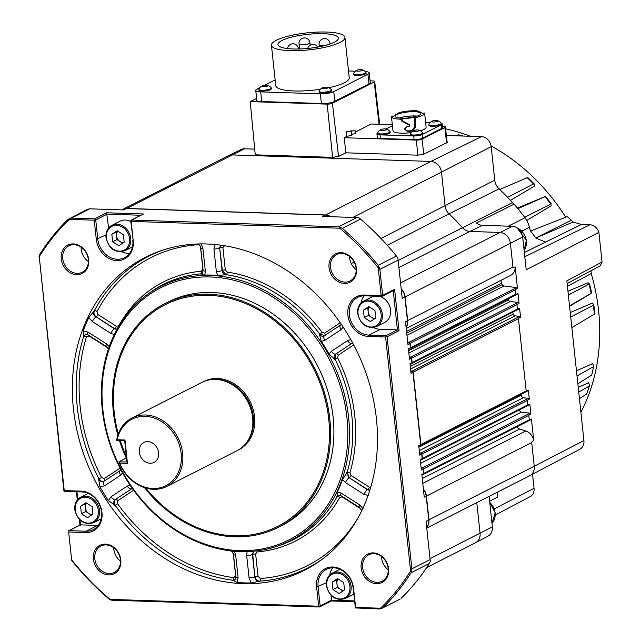 <?xml version="1.0" encoding="UTF-8"?>
<svg xmlns="http://www.w3.org/2000/svg" width="641" height="641" viewBox="0 0 641 641"><rect width="100%" height="100%" fill="white"/><g stroke="black" fill="none" stroke-linecap="round" stroke-linejoin="round"><path stroke-width="0.96" d="M344.85 282.12A14.815 12.323 -117 0 0 350.034 280.99A14.815 12.323 -117 0 0 356.1 268.21A14.815 12.323 -117 0 0 341.789 253.459A14.815 12.323 -117 0 0 336.605 254.589A14.815 12.323 -117 0 0 330.532 267.369A14.815 12.323 -117 0 0 344.85 282.12M356.5 268.515A15.905 13.237 63 0 1 344.417 283.458A15.905 13.237 63 0 1 329.049 267.618A15.905 13.237 63 0 1 341.132 252.674A15.905 13.237 63 0 1 356.5 268.515M376.932 582.34A14.815 12.323 -117 0 0 382.116 581.211A14.815 12.323 -117 0 0 388.182 568.431A14.815 12.323 -117 0 0 373.871 553.68A14.815 12.323 -117 0 0 368.687 554.81A14.815 12.323 -117 0 0 362.622 567.597A14.815 12.323 -117 0 0 376.932 582.34M388.59 568.735A15.905 13.237 63 0 1 376.507 583.679A15.905 13.237 63 0 1 361.131 567.838A15.905 13.237 63 0 1 373.214 552.895A15.905 13.237 63 0 1 388.59 568.735M109.138 573.583A14.815 12.323 -117 0 0 114.322 572.461A14.815 12.323 -117 0 0 120.388 559.673A14.815 12.323 -117 0 0 106.077 544.922A14.815 12.323 -117 0 0 100.893 546.052A14.815 12.323 -117 0 0 94.82 558.84A14.815 12.323 -117 0 0 109.138 573.583M120.788 559.978A15.905 13.237 63 0 1 108.706 574.921A15.905 13.237 63 0 1 93.338 559.08A15.905 13.237 63 0 1 105.42 544.137A15.905 13.237 63 0 1 120.788 559.978M356.188 269.597A14.815 12.323 63 0 1 349.441 256.328M388.27 569.817A14.815 12.323 63 0 1 381.523 556.548M120.476 561.059A14.815 12.323 63 0 1 113.729 547.791M88.706 259.757A15.905 13.237 63 0 1 76.624 274.701A15.905 13.237 63 0 1 61.248 258.86A15.905 13.237 63 0 1 73.33 243.917A15.905 13.237 63 0 1 88.706 259.757M62.738 258.611A14.815 12.323 -117 0 0 82.232 272.233A14.815 12.323 -117 0 0 88.306 259.453A14.815 12.323 -117 0 0 68.811 245.832A14.815 12.323 -117 0 0 62.738 258.611M88.394 261.512A14.815 12.323 63 0 1 81.191 249.237A14.815 12.323 63 0 1 81.103 247.178M139.289 452.113A11.193 9.311 -117 0 0 154.024 462.401A11.193 9.311 -117 0 0 158.607 452.738A11.193 9.311 -117 0 0 143.88 442.45A11.193 9.311 -117 0 0 139.289 452.113M432.066 121.165A7.355 7.355 0 0 0 428.901 124.386A6.258 1.442 -6.1 0 0 428.853 124.602L428.941 125.412A6.258 1.442 -6.1 0 0 432.066 126.317A6.258 1.442 -6.1 0 0 438.348 125.676A6.258 1.442 -6.1 0 0 441.377 124.082L441.288 123.272A6.258 1.442 -6.1 0 0 441.2 123.072A7.355 7.355 0 0 0 437.426 120.596A3.125 0.721 -6.1 0 0 432.09 121.157A3.125 0.721 -6.1 0 0 432.066 121.165A3.125 0.721 -6.1 0 0 433.26 122.03A3.125 0.721 -6.1 0 0 437.483 121.333A3.125 0.721 -6.1 0 0 437.426 120.596M428.853 124.602A6.258 1.442 -6.1 0 0 431.978 125.516A6.258 1.442 -6.1 0 0 440.471 124.114A6.258 1.442 -6.1 0 0 441.288 123.272M380.826 129.594A7.355 7.355 0 0 0 377.661 132.815A6.258 1.442 -6.1 0 0 377.621 133.032L377.701 133.841A6.258 1.442 -6.1 0 0 380.345 134.722A6.258 1.442 -6.1 0 0 386.86 134.161A6.258 1.442 -6.1 0 0 390.145 132.511L390.057 131.701A6.258 1.442 -6.1 0 0 389.968 131.501A7.355 7.355 0 0 0 386.194 129.025A3.125 0.721 -6.1 0 0 381.002 129.514A3.125 0.721 -6.1 0 0 380.826 129.594A3.125 0.721 -6.1 0 0 381.9 130.452A3.125 0.721 -6.1 0 0 386.09 129.835A3.125 0.721 -6.1 0 0 386.194 129.025M377.621 133.032A6.258 1.442 -6.1 0 0 380.257 133.913A6.258 1.442 -6.1 0 0 388.927 132.687A6.258 1.442 -6.1 0 0 390.057 131.701M413.397 130.66A7.355 7.355 0 0 0 410.232 133.881A6.258 1.442 -6.1 0 0 410.192 134.097L410.272 134.906A6.258 1.442 -6.1 0 0 413.245 135.804A6.258 1.442 -6.1 0 0 419.599 135.179A6.258 1.442 -6.1 0 0 422.707 133.576L422.627 132.767A6.258 1.442 -6.1 0 0 422.531 132.567A7.355 7.355 0 0 0 418.765 130.083A3.125 0.721 -6.1 0 0 413.469 130.628A3.125 0.721 -6.1 0 0 413.397 130.66A3.125 0.721 -6.1 0 0 414.551 131.525A3.125 0.721 -6.1 0 0 418.773 130.844A3.125 0.721 -6.1 0 0 418.765 130.083M410.192 134.097A6.258 1.442 -6.1 0 0 413.157 135.003A6.258 1.442 -6.1 0 0 421.714 133.657A6.258 1.442 -6.1 0 0 422.627 132.767M396.915 114.587A12.892 2.981 173.9 0 1 411.193 111.726A12.892 2.981 173.9 0 1 420.865 113.577A12.892 2.981 173.9 0 1 419.166 115.316A12.892 2.981 173.9 0 1 404.896 118.168A12.892 2.981 173.9 0 1 395.225 116.317A12.892 2.981 173.9 0 1 396.915 114.587M417.203 116.117A12.892 2.981 -6.1 0 0 399.335 118.024M417.227 110.797L415.913 111.398A14.262 3.293 173.9 0 1 422.211 113.329L424.606 113.056A16.674 3.854 173.9 0 1 424.622 113.177A16.674 3.854 173.9 0 1 422.435 115.42A16.674 3.854 173.9 0 1 415.416 117.672L415.616 126.846L413.309 130.283L410.849 131.181A16.674 3.854 173.9 0 1 407.347 131.525L404.567 128.993L406.827 126.638A16.674 3.854 -6.1 0 0 409.086 126.445L409.719 125.74L409.327 124.578L409.335 125.131L401.803 121.093L400.577 119.162A16.674 3.854 173.9 0 1 391.459 116.718A16.674 3.854 173.9 0 1 391.491 116.382L393.886 116.165A14.262 3.293 173.9 0 1 400.272 112.968L398.958 112.632A16.674 3.854 173.9 0 1 417.227 110.797L417.291 111.502M424.622 113.177L426.121 127.19A16.674 3.854 173.9 0 1 423.933 129.434A16.674 3.854 173.9 0 1 420.432 130.78M410.993 132.671A16.674 3.854 173.9 0 1 392.957 130.732L391.459 116.718M409.719 125.676L409.335 125.131M322.255 87.857A7.355 7.355 0 0 0 319.09 91.078A6.258 1.442 -6.1 0 0 319.042 91.294L319.13 92.104A6.258 1.442 -6.1 0 0 322.255 93.009A6.258 1.442 -6.1 0 0 328.537 92.36A6.258 1.442 -6.1 0 0 331.565 90.774L331.485 89.964A6.258 1.442 -6.1 0 0 331.389 89.764A7.355 7.355 0 0 0 327.623 87.288A3.125 0.721 -6.1 0 0 322.279 87.849A3.125 0.721 -6.1 0 0 322.255 87.857A3.125 0.721 -6.1 0 0 323.449 88.722A3.125 0.721 -6.1 0 0 327.671 88.025A3.125 0.721 -6.1 0 0 327.623 87.288M319.042 91.294A6.258 1.442 -6.1 0 0 322.175 92.208A6.258 1.442 -6.1 0 0 330.66 90.806A6.258 1.442 -6.1 0 0 331.485 89.964M262.041 85.894A7.355 7.355 0 0 0 258.876 89.107A6.258 1.442 -6.1 0 0 258.828 89.323L258.916 90.133A6.258 1.442 -6.1 0 0 262.041 91.038A6.258 1.442 -6.1 0 0 268.315 90.397A6.258 1.442 -6.1 0 0 271.351 88.803L271.263 88.001A6.258 1.442 -6.1 0 0 271.175 87.793A7.355 7.355 0 0 0 267.401 85.317A3.125 0.721 -6.1 0 0 262.057 85.878A3.125 0.721 -6.1 0 0 262.041 85.894A3.125 0.721 -6.1 0 0 263.235 86.751A3.125 0.721 -6.1 0 0 267.457 86.054A3.125 0.721 -6.1 0 0 267.401 85.317M258.828 89.323A6.258 1.442 -6.1 0 0 261.953 90.237A6.258 1.442 -6.1 0 0 270.446 88.843A6.258 1.442 -6.1 0 0 271.263 88.001M356.765 70.31A7.355 7.355 0 0 0 353.6 73.531A6.258 1.442 -6.1 0 0 353.56 73.747L353.64 74.556A6.258 1.442 -6.1 0 0 356.773 75.462A6.258 1.442 -6.1 0 0 363.046 74.813A6.258 1.442 -6.1 0 0 366.083 73.226L365.995 72.417A6.258 1.442 -6.1 0 0 365.907 72.217A7.355 7.355 0 0 0 362.133 69.741A3.125 0.721 -6.1 0 0 356.789 70.302A3.125 0.721 -6.1 0 0 356.765 70.31A3.125 0.721 -6.1 0 0 357.958 71.175A3.125 0.721 -6.1 0 0 362.189 70.478A3.125 0.721 -6.1 0 0 362.133 69.741M353.56 73.747A6.258 1.442 -6.1 0 0 356.684 74.652A6.258 1.442 -6.1 0 0 365.17 73.258A6.258 1.442 -6.1 0 0 365.995 72.417M323.216 33.701A30.391 7.019 -6.1 0 0 292.713 36.849A30.391 7.019 -6.1 0 0 277.97 44.574A30.391 7.019 -6.1 0 0 293.153 48.988A30.391 7.019 -6.1 0 0 323.665 45.84A30.391 7.019 -6.1 0 0 338.408 38.115A30.391 7.019 -6.1 0 0 323.216 33.701M289.908 50.639A36.962 8.533 -6.1 0 0 327.006 46.817A36.962 8.533 -6.1 0 0 344.938 37.418A36.962 8.533 -6.1 0 0 326.469 32.05A36.962 8.533 -6.1 0 0 289.363 35.872A36.962 8.533 -6.1 0 0 271.439 45.271A36.962 8.533 -6.1 0 0 289.908 50.639M271.439 45.271L275.75 85.606A36.962 8.533 -6.1 0 0 294.219 90.974A36.962 8.533 -6.1 0 0 320.372 89.267M328.801 87.721A36.962 8.533 -6.1 0 0 349.249 77.753L344.938 37.418M119.739 463.106L118.946 461.929A38.404 31.946 -117 0 0 166.9 486.383L236.898 450.783A38.404 31.946 -117 0 0 252.634 417.644A38.404 31.946 -117 0 0 202.091 382.324L132.086 417.916A38.404 31.946 -117 0 0 116.638 440.295L117.239 439.75L124.979 440.006L127.471 463.355L119.739 463.106A37.306 31.032 -117 0 0 171.115 482.136A37.306 31.032 -117 0 0 164.897 423.957A37.306 31.032 -117 0 0 117.239 439.75M166.9 486.383A38.404 31.946 -117 0 0 182.629 453.235A38.404 31.946 -117 0 0 132.086 417.916M238.532 449.878A38.34 31.898 -117 0 0 254.525 416.642A38.34 31.898 -117 0 0 203.782 381.539M145.811 488.073A124.306 103.417 -117 0 0 269.148 530.187A124.306 103.417 -117 0 0 328.721 419.07A124.306 103.417 -117 0 0 208.597 295.301A124.306 103.417 -117 0 0 114.17 412.059A124.306 103.417 -117 0 0 118.289 433.957M117.856 435.239A125.404 104.331 63 0 1 113.369 411.955A125.404 104.331 63 0 1 164.753 303.706A125.404 104.331 63 0 1 329.811 419.03A125.404 104.331 63 0 1 278.426 527.279A125.404 104.331 63 0 1 144.521 487.681M86.463 503.049L84.924 504.066L85.317 507.8A6.69 5.561 -117 0 0 88.803 513.497A6.69 5.561 -117 0 0 92.44 514.435M338.055 578.895L336.517 579.913L336.918 583.647A6.69 5.561 -117 0 0 340.403 589.343A6.69 5.561 -117 0 0 344.033 590.281M117.712 231.097L116.173 232.114L116.574 235.848A6.69 5.561 -117 0 0 120.059 241.545A6.69 5.561 -117 0 0 123.689 242.482M369.312 306.943L367.766 307.96L368.166 311.694A6.69 5.561 -117 0 0 371.652 317.391A6.69 5.561 -117 0 0 375.289 318.329M164.753 303.706L168.078 302.015A125.404 104.331 63 0 1 333.136 417.339A125.404 104.331 63 0 1 281.76 525.58L278.426 527.279M346.797 472.529L348.936 477.97A4.391 1.41 122.5 0 0 345.459 482.577L342.502 479.62L347.134 472.369A143.223 119.154 -117 0 0 351.869 416.137A143.223 119.154 -117 0 0 335.043 359.2L336.028 353.864A2.195 1.21 -123.4 0 1 338.152 355.218L337.663 357.894L334.706 359.329L329.089 354.048L331.421 351.268L347.558 340.619L350.811 339.602M102.872 409.807A141.429 117.664 63 0 1 210.296 276.976A141.429 117.664 63 0 1 346.965 417.788A141.429 117.664 63 0 1 239.542 550.619A141.429 117.664 63 0 1 102.872 409.807M102.288 409.495A142.727 118.745 63 0 1 147.446 294.459A142.727 118.745 63 0 1 272.129 294.628A142.727 118.745 63 0 1 348.624 417.555A142.727 118.745 63 0 1 275.702 546.709A142.727 118.745 63 0 1 102.288 409.495M342.262 496.535A2.195 0.705 -57.5 0 1 342.134 496.887L339.722 497.4A2.195 1.058 28.8 0 0 337.07 496.615L337.438 491.831L341.1 493.081L359.633 504.868L363.207 508.922M342.502 479.62A142.823 118.825 63 0 1 337.438 491.831M80.197 525.612L80.486 524.859L69.092 530.652L86.134 531.213A20.296 16.89 -117 0 0 93.233 529.666A20.296 16.89 -117 0 0 101.55 512.151A20.296 16.89 -117 0 0 81.936 491.935L64.893 491.383L64.036 491.126L63.836 490.285L39.237 256.648A251.248 209.03 63 0 1 69.38 219.374L94.243 220.192L96.286 239.293A21.393 17.796 -117 0 0 116.958 260.599A21.393 17.796 -117 0 0 133.208 240.503L131.165 221.393L339.842 228.22A251.248 209.03 63 0 1 378.198 267.738L381.171 295.605L364.128 295.044A21.393 17.796 -117 0 0 347.879 315.14A21.393 17.796 -117 0 0 368.551 336.445L385.594 336.998L410.601 570.947L411.61 571.027L411.891 568.831L430.119 559.561L426.033 521.277L428.741 519.899L426.209 496.198A10.969 9.126 -117 0 0 423.437 489.508M410.601 570.947A251.248 209.03 63 0 1 380.458 608.221L355.595 607.404L355.386 607.94L353.151 587.989A20.296 16.89 -117 0 0 333.536 567.782A20.296 16.89 -117 0 0 326.437 569.328A20.296 16.89 -117 0 0 318.12 586.852L320.155 605.953L331.557 600.16L331.261 600.913L331.557 600.16L354.529 600.913M332.815 567.774A20.296 16.89 -117 0 0 329.73 574.985M130.82 221.642A14.262 11.867 -117 0 0 120.22 221.113L111.975 225.311A14.262 11.867 63 0 1 130.748 238.428A14.262 11.867 63 0 1 124.899 250.735L132.463 246.889M357.726 313.465A14.262 11.867 63 0 1 363.567 301.158A14.262 11.867 63 0 1 382.34 314.274A14.262 11.867 63 0 1 376.499 326.581L384.744 322.391A14.262 11.867 -117 0 0 390.585 310.076A14.262 11.867 -117 0 0 379.6 296.318M374.088 296.134A14.262 11.867 -117 0 0 371.812 296.959L363.567 301.158C359.184 303.682 357.197 307.824 357.606 313.585C360.554 324.819 366.852 329.145 376.499 326.581M322.383 559.128A174.953 145.555 63 0 1 259.709 581.123L251.096 582.941A175.354 145.884 63 0 1 237.138 582.485L232.859 580.241A174.953 145.555 63 0 1 115.148 505.38L108.361 500.589A175.354 145.884 63 0 1 99.94 486.807L98.642 479.091L101.55 477.537L104.299 478.563L120.035 468.178M73.427 408.846A175.546 146.044 -117 0 0 167.517 560.042A175.546 146.044 -117 0 0 320.877 560.242A175.546 146.044 -117 0 0 376.411 418.749A175.546 146.044 -117 0 0 163.118 249.99A175.546 146.044 -117 0 0 73.427 408.846M355.595 607.404L353.552 588.302A21.393 17.796 -117 0 0 332.879 566.997A21.393 17.796 -117 0 0 316.63 587.092L318.673 606.202L109.996 599.375A251.248 209.03 63 0 1 71.64 559.857L68.667 531.99L85.71 532.551A21.393 17.796 -117 0 0 101.959 512.455A21.393 17.796 -117 0 0 81.287 491.15L64.244 490.597L64.036 491.126M593.79 314.226L594.463 314.082L593.318 305.268L593.758 304.555L592.348 303.097L570.242 312.56M380.377 138.472L379.993 134.866L413.693 135.964L414.086 139.578L380.377 138.472A6.146 1.418 173.9 0 1 377.309 137.583L376.916 133.977A6.146 1.418 173.9 0 1 377.637 133.192M441.296 123.336A6.146 1.418 173.9 0 1 442.162 123.945L442.546 127.559A6.146 1.418 173.9 0 1 441.737 128.384L422.427 138.208L422.034 134.594A6.146 1.418 173.9 0 1 413.693 135.964M414.086 139.578A6.146 1.418 -6.1 0 0 422.427 138.208M346.845 136.381L346.1 131.317L351.276 131.173L351.845 135.267L346.845 136.381L344.225 137.719L416.33 140.075A4.215 0.978 -6.1 0 0 422.05 139.129L444.846 127.543A4.215 0.978 -6.1 0 0 445.399 126.974A4.215 0.978 -6.1 0 0 443.292 126.365L442.418 126.333M392.316 124.699L371.187 124.009L355.402 132.03M350.082 131.028L355.234 130.804L355.579 133.368L351.741 134.482M259.757 87.745L257.057 89.115A9.871 2.284 -6.1 0 0 255.759 90.445A9.871 2.284 -6.1 0 0 260.695 91.879L320.348 93.826L321.381 103.489L322.327 103.521A8.774 2.027 -6.1 0 0 334.241 101.558L369.512 83.626A8.774 2.027 -6.1 0 0 370.666 82.449A8.774 2.027 -6.1 0 0 370.194 81.88M256.737 99.579A8.774 2.027 -6.1 0 0 256.392 100.236A8.774 2.027 -6.1 0 0 260.783 101.51L321.381 103.489M573.126 222.018L535.78 237.987L530.612 230.992L567.325 216.626L573.126 222.018L581.435 224.486L589.952 224.767A9.671 8.045 63 0 1 598.886 232.354L526.197 269.781L522.695 237.002A10.745 8.934 -117 0 0 512.311 226.305L482.401 225.328A11.201 9.319 63 0 1 476.407 223.004L514.05 204.159A11.875 9.879 63 0 1 512.447 202.628A192.749 160.354 -117 0 0 508.113 197.893A192.749 160.354 -117 0 0 499.059 188.831A11.875 9.879 63 0 1 494.764 180.193L491.182 146.661A10.072 8.381 -117 0 0 481.447 136.637L446.384 135.491M254.717 149.129L244.566 148.8A10.745 8.934 -117 0 0 240.912 149.561L228.677 155.547M476.007 542.47L488.049 536.108A10.745 8.934 -117 0 0 492.344 526.886L489.083 496.398M530.171 475.486L579.889 449.221A10.072 8.381 -117 0 0 583.919 440.575L566.852 280.862L602.051 262.017L600.313 265.775L567.133 283.53M530.612 230.992A17.131 14.246 63 0 1 529.37 227.251A21.273 17.7 -117 0 0 525.308 218.18L524.947 217.363M526.742 220.44L551.236 205.785L550.587 203.798A189.968 158.047 -117 0 0 545.01 196.699L518.401 208.469L517.159 207.804A192.981 160.546 -117 0 0 514.05 204.159M489.596 501.206L497.761 496.991A17.131 14.246 63 0 1 497.937 491.903M590.946 270.79L591.21 273.547A185.882 154.649 63 0 1 580.89 412.251M591.21 273.547L567.429 286.303M532.543 474.236L534.049 488.314A9.671 8.045 63 0 1 530.179 496.615L495.301 515.043M445.615 128.841A185.882 154.649 63 0 1 470.294 136.269M491.086 145.956A185.882 154.649 63 0 1 565.771 217.235M535.732 237.979L545.555 242.082L581.435 224.486M445.399 126.974L447.194 142.462L423.781 154.233L417.868 155.17L345.884 152.814L338.528 156.42L332.615 157.357L255.254 154.826L250.23 101.615L327.174 104.13A3.87 0.897 -6.1 0 0 332.431 103.265L374.216 82.016A3.87 0.897 -6.1 0 0 374.721 81.495A3.87 0.897 -6.1 0 0 372.79 80.934L370.081 80.846M598.886 232.354L602.051 262.017M410.008 348.736A1.098 0.913 -117 0 0 410.577 347.743L515.845 294.219L515.372 289.796A1.098 0.913 63 0 0 515.348 289.652L517.471 288.378L515.18 266.936L512.984 267.497A10.969 9.126 63 0 0 512.944 267.057L510.412 243.356L405.136 296.879A10.969 9.126 -117 0 0 401.202 288.923M411.602 363.599A1.098 0.913 -117 0 0 412.163 362.606L517.431 309.082L516.958 304.659A1.098 0.913 63 0 0 516.934 304.515L519.058 303.241L518.008 293.426L515.853 294.355A1.098 0.913 63 0 0 515.845 294.219M420.352 445.503A1.098 0.913 -117 0 0 420.913 444.509L526.189 390.986L518.457 318.633A1.098 0.913 63 0 0 518.433 318.489L520.548 317.215L519.595 308.281L517.439 309.218A1.098 0.913 63 0 0 517.431 309.082M421.842 459.477A1.098 0.913 -117 0 0 422.411 458.483L527.679 404.96L527.206 400.537A1.098 0.913 63 0 0 527.182 400.393L529.306 399.119L528.352 390.193L526.197 391.122A1.098 0.913 63 0 0 526.189 390.986M423.437 474.34A1.098 0.913 -117 0 0 423.997 473.346L529.266 419.823L528.793 415.392A1.098 0.913 63 0 0 528.769 415.256L530.892 413.982L529.843 404.167L527.687 405.096A1.098 0.913 63 0 0 527.679 404.96M583.919 440.575L534.233 466.255L531.701 442.562A10.969 9.126 63 0 0 531.645 442.114L533.721 440.463L531.429 419.022L529.274 419.959A1.098 0.913 63 0 0 529.266 419.823M346.1 131.317L351.276 131.173M350.066 130.948L355.234 130.804M344.225 137.719L345.884 152.814M517.047 426.754A4.391 3.654 -117 0 0 519.683 429.013L525.756 430.976A10.969 9.126 63 0 1 533.721 440.463M531.429 419.022A1.098 0.913 63 0 1 530.988 419.663L423.549 474.292M501.182 280.221A4.391 3.654 -117 0 0 501.574 283.154A193.646 161.107 63 0 1 502.224 284.588A2.195 1.827 -117 0 0 503.962 285.974L516.566 287.609A1.098 0.913 63 0 1 517.471 288.378M515.18 266.936A10.969 9.126 63 0 1 510.621 275.422L406.226 328.496M508.129 298.858A193.646 161.107 63 0 1 508.505 299.892A2.195 1.827 -117 0 0 510.316 301.454L518.152 302.464A1.098 0.913 63 0 1 519.058 303.241M518.008 293.426A1.098 0.913 63 0 1 517.567 294.059L410.128 348.696M512.672 312.223A193.646 161.107 63 0 1 513.249 314.13A2.195 1.827 -117 0 0 515.108 315.853L519.651 316.438A1.098 0.913 63 0 1 520.548 317.215M519.595 308.281A1.098 0.913 63 0 1 519.154 308.922L411.714 363.551M521.542 394.063A193.646 161.107 63 0 1 521.453 395.056A2.195 1.827 -117 0 0 523.409 397.7L528.4 398.349A1.098 0.913 63 0 1 529.306 399.119M528.352 390.193A1.098 0.913 63 0 1 527.904 390.826L420.464 445.463M519.498 409.839A2.195 1.827 -117 0 0 521.462 412.107L529.987 413.205A1.098 0.913 63 0 1 530.892 413.982M529.843 404.167A1.098 0.913 63 0 1 529.402 404.8L421.962 459.437M256.616 98.418L250.23 101.615M517.159 207.804A192.981 160.546 63 0 1 524.995 217.748L525.155 217.94M571.259 220.24L535.78 237.987M527.767 177.477L534.346 184.055L534.618 186.018L510.444 200.409M534.346 184.055L533.52 183.991A189.736 157.854 -117 0 0 527.214 177.693L500.236 189.255L498.906 188.686M527.214 177.693L526.662 178.054M533.52 183.991L507.704 197.26M508.113 197.893L507.68 196.987M517.431 208.085L545.515 196.394L551.356 203.83L524.979 217.139M462.177 136.004L458.82 134.77L456.208 135.812M458.82 134.77L463.098 136.036M589.536 385.505L586.651 394.055L589.536 385.505L588.654 382.709L578.238 387.38M589.055 386.146L578.743 392.132M586.651 394.055L579.432 398.614M593.758 366.075L591.739 375.073L593.758 366.075L592.677 363.623L576.459 370.786M593.27 366.78L577.02 375.995M591.739 375.073L577.845 383.767M593.318 305.268L570.722 317.063M594.463 314.082L571.844 327.583M590.657 293.762L569.569 306.254M569.529 305.917L591.146 293.274L589.119 284.516L588.101 282.705L567.966 291.278M591.667 293.001L589.552 283.851L568.367 295.028M330.371 216.69A10.969 9.126 -117 0 0 325.404 215.064L126.573 208.557A10.969 9.126 -117 0 0 122.735 209.399L121.798 209.871M426.682 527.415A10.969 9.126 -117 0 0 428.741 519.899M406.098 327.247A10.969 9.126 -117 0 0 407.452 320.692L404.92 296.991A10.969 9.126 -117 0 0 401.234 289.283M423.028 474.484A1.098 0.913 -117 0 0 423.781 473.459L423.308 469.036A1.098 0.913 -117 0 0 422.331 467.946L421.113 467.794M409.607 348.888A1.098 0.913 -117 0 0 410.36 347.855L409.887 343.432A1.098 0.913 -117 0 0 408.91 342.35L407.692 342.19M421.441 459.629A1.098 0.913 -117 0 0 422.195 458.595L421.722 454.173A1.098 0.913 -117 0 0 420.744 453.091L419.526 452.931M411.193 363.743A1.098 0.913 -117 0 0 411.947 362.718L411.474 358.295A1.098 0.913 -117 0 0 410.496 357.205L409.279 357.053M419.943 445.655A1.098 0.913 -117 0 0 420.696 444.622L412.964 372.269A1.098 0.913 -117 0 0 411.987 371.179L410.777 371.027M404.92 296.991L402.211 298.369L398.117 260.086L379.881 269.356L382.661 295.357L394.6 289.291L393.221 290.597M373.455 327.567A20.296 16.89 -117 0 0 380.377 329.314L397.42 329.867L399.023 330.684L387.084 336.757L411.891 568.831M423.781 473.459L421.826 474.452L424.254 497.192L426.209 496.198M422.195 458.595L420.24 459.589L421.353 470.029L423.308 469.036M420.696 444.622L418.741 445.615L419.767 455.166L421.722 454.173M411.947 362.718L409.992 363.711L411.009 373.262L412.964 372.269M410.36 347.855L408.405 348.848L409.519 359.289L411.474 358.295M407.452 320.692L405.497 321.686L407.932 344.425L409.887 343.432M126.573 208.557L123.857 209.944L89.716 208.822L71.48 218.092L94.676 218.853L106.606 212.78L108.609 228.044M131.165 220.167L143.536 213.99L131.597 220.063L338.608 226.826L356.837 217.555L322.687 216.442L325.404 215.064M380.458 608.221L381.107 608.742L379.44 608.95L355.386 607.94M319.322 606.987L112.319 600.216L110.204 599.888L109.996 599.375M71.64 559.857L68.667 531.99M379.881 269.356L379.151 267.329L378.198 267.738M382.661 295.357L381.828 296.39L382.308 296.182L381.171 295.605M387.084 336.757L386.026 335.66L397.42 329.867L393.237 290.702M386.571 336.076L385.594 336.998M430.119 559.561L430.279 561.532L429.278 563.527L411.049 572.798L411.61 571.027M379.151 267.329L378.19 265.31L396.418 256.039L397.829 257.834L398.117 260.086M356.837 217.555L359.024 217.852L360.571 219.094L342.334 228.364L340.347 227.347L339.842 228.22M71.48 218.092L69.444 218.485L69.38 219.374M140.828 215.256L107.127 214.15L95.733 219.943L95.213 219.262L94.243 220.192M95.213 219.262L94.676 218.853M131.165 221.393L130.804 220.432L131.597 220.063L130.764 221.089L133.208 240.503M340.347 227.347L338.608 226.826M38.949 256.2L39.87 254.245A252.346 209.944 63 0 1 68.05 219.398L87.553 209.254L89.716 208.822M318.673 606.202L319.803 606.779L320.155 605.953M71.399 559.905L72.737 561.74A252.346 209.944 63 0 0 108.585 598.678L110.204 599.888M400.12 599.111L381.107 608.742L399.784 599.247M64.244 490.597L39.237 256.648M69.092 530.652L68.299 531.02L69.092 530.652M342.334 228.364A252.346 209.944 63 0 1 378.19 265.31M381.828 296.39L364.785 295.83A20.296 16.89 -117 0 0 357.686 297.376A20.296 16.89 -117 0 0 350.218 319.09A20.296 16.89 -117 0 0 368.984 335.107L386.026 335.66M364.064 295.83A20.296 16.89 -117 0 0 360.979 303.033M411.049 572.798A252.346 209.944 63 0 1 382.869 607.644M401.098 598.373A252.346 209.944 -117 0 0 429.278 563.527M396.418 256.039A252.346 209.944 -117 0 0 360.571 219.094M95.733 219.943L97.777 239.053A20.296 16.89 -117 0 0 124.49 257.714A20.296 16.89 -117 0 0 132.807 240.199M121.862 251.721A20.296 16.89 -117 0 0 129.506 253.475M331.044 595.409L331.557 600.16M326.469 585.417A14.262 11.867 63 0 1 332.318 573.11A14.262 11.867 63 0 1 351.092 586.227A14.262 11.867 63 0 1 345.243 598.534L353.495 594.343A14.262 11.867 -117 0 0 353.808 594.175M79.981 520.075L80.486 524.859L97.528 525.42A20.296 16.89 -117 0 0 98.249 525.428M98.642 479.091C100.052 481.583 101.895 482.264 104.154 481.143L120.284 470.494L104.451 480.934C102.376 481.928 100.533 481.239 98.938 478.875A174.953 145.555 63 0 1 77.289 407.155A174.953 145.555 63 0 1 83.707 336.357L83.274 330.892A175.354 145.884 63 0 1 88.803 317.575L94.347 310.725A2.195 1.05 -152 0 1 97.015 311.494L97.937 314.555L116.39 326.293L118.793 325.78A2.195 1.058 -151.2 0 1 118.97 325.924M343.191 327.11L340.916 329.754A4.391 2.428 56.6 0 1 340.619 325.019L340.836 324.859A2.195 1.21 56.6 0 0 340.844 324.859L324.482 335.676A4.391 2.428 56.6 0 0 324.779 340.403L321.365 341.421L319.418 334.33C320.901 336.245 322.591 336.693 324.482 335.676L340.972 324.771M321.365 341.421A142.823 118.825 63 0 1 329.089 354.048M352.662 342.943L351.821 343.336A4.391 2.428 -123.4 0 1 347.558 340.619M352.87 343.344A2.195 1.21 -123.4 0 0 352.085 343.255L336.028 353.864L352.542 343.007M337.663 357.894A145.411 120.973 63 0 1 354.745 415.697A145.411 120.973 63 0 1 349.946 472.778L351.012 475.502A2.195 0.705 -57.5 0 1 349.273 477.809L367.461 489.756L369.769 490.437M369.857 490.141L367.726 489.54L349.273 477.809L347.134 472.369A2.195 0.913 16.5 0 1 349.946 472.778M351.012 475.502L369.456 487.24A2.195 0.705 -57.5 0 1 367.726 489.54L367.461 489.756A4.391 1.41 122.5 0 0 363.992 494.363L345.459 482.577M368.735 495.597L363.992 494.363M361.772 510.605L359.441 507.464A4.391 1.41 -57.5 0 1 359.633 504.868M339.722 497.4A145.411 120.973 63 0 1 257.113 551.941L255.639 553.992L258.027 576.331A2.195 0.505 -6.1 0 0 255.15 576.772C255.791 579.496 257.305 580.938 259.709 581.123A2.195 1.146 86.1 0 0 260.31 578.503A172.766 143.736 -117 0 0 357.862 518.136M253.499 551.228L252.434 554.537L254.83 576.972C255.262 579.809 256.785 581.251 259.389 581.315M255.639 553.992A2.195 0.505 -6.1 0 0 252.762 554.433L254.83 576.972A4.391 1.018 173.9 0 1 249.077 577.853L246.681 555.418L247.146 551.444M251.096 582.941L249.077 577.853M234.358 551.028L235.68 555.058L238.075 577.493L237.138 582.485M231.922 551.02L233.484 554.417L235.88 576.86A4.391 1.018 -6.1 0 0 238.075 577.493M232.627 580.442L235.015 579.809L235.88 576.86M235.159 579.672L232.859 580.241A2.195 1.058 97.5 0 0 233.797 577.637L235.624 575.602L233.236 553.271M133.624 490.253L117.832 500.685A2.195 1.21 56.6 0 0 115.701 499.331C113.962 500.877 113.778 502.897 115.148 505.38L117.551 503.714A172.766 143.736 -117 0 0 233.797 577.637M132.31 488.418L115.348 499.451C113.401 501.078 113.217 503.097 114.803 505.509M132.607 488.835A2.195 1.21 56.6 0 0 131.766 488.722L115.348 499.451A4.391 2.428 -123.4 0 1 111.093 496.735L127.222 486.086L130.644 485.069M108.361 500.589L111.093 496.735M122.92 472.441L120.58 475.221L104.451 485.878L99.94 486.807M104.299 478.563A2.195 1.21 56.6 0 1 104.451 480.934L104.154 481.143A4.391 2.428 56.6 0 0 104.451 485.878M85.654 334.217L83.707 336.357A2.195 0.929 -162.7 0 1 86.503 336.797A172.766 143.736 -117 0 0 101.55 477.537M83.274 330.892L88.017 332.126A4.391 1.41 -57.5 0 0 87.833 334.73L85.598 334.201L83.402 336.429M114.571 334.658L110.909 333.416L92.376 321.63L88.803 317.575M87.833 334.73L106.366 346.517A4.391 1.41 -57.5 0 1 106.55 343.913L109.499 346.869M94.003 310.885C92.937 313.337 93.554 315.38 95.854 317.023A4.391 1.41 122.5 0 0 92.376 321.63M117.095 329.186L114.651 328.593L96.198 316.862C94.107 315.124 93.49 313.08 94.347 310.725A174.953 145.555 63 0 1 164.905 249.421M198.005 243.965A2.195 1.146 -93.9 0 1 198.213 244.678A172.766 143.736 -117 0 0 97.015 311.494M198.438 243.949L200.16 246.032L200.737 248.003A4.391 1.018 -6.1 0 0 202.933 248.636L205.328 271.071L204.864 275.053A142.823 118.825 63 0 1 217.652 275.47L216.329 271.431L213.934 248.996L214.871 244.005M200.913 243.556L202.933 248.636M220.44 245.094L219.687 248.115A4.391 1.018 173.9 0 1 213.934 248.996M224.727 245.543L222.9 247.578A2.195 0.505 -6.1 0 0 220.023 248.027L220.784 245.142M222.9 247.578L225.287 269.925L227.202 272.08A145.411 120.973 63 0 1 322.094 332.431L324.626 333.104L340.251 322.784M340.956 324.755A2.195 1.21 56.6 0 0 341.18 324.122M319.418 334.33L319.707 334.121A143.223 119.154 -117 0 0 226.241 274.685L217.652 275.47M204.864 275.053L200.841 273.851A143.223 119.154 -117 0 0 149.986 292.616L147.446 294.459M331.421 351.268A4.391 2.428 -123.4 0 0 335.684 353.984C333.977 355.314 333.657 357.093 334.706 359.329M369.456 487.24L370.65 487.545M341.1 493.081A4.391 1.41 -57.5 0 0 340.916 495.677L338.64 495.164L336.765 496.695M360.923 508.89L342.134 496.887M258.027 576.331L260.31 578.503M253.836 551.196L252.434 554.537A4.391 1.018 173.9 0 1 246.681 555.418M233.484 554.417A4.391 1.018 -6.1 0 0 235.68 555.058M117.832 500.685L117.551 503.714M232.435 551.653L231.321 551.1A2.195 1.05 98.3 0 0 231.313 550.956M132.326 488.434L131.485 488.803A4.391 2.428 -123.4 0 1 127.222 486.086M120.58 475.221A4.391 2.428 56.6 0 1 120.284 470.494L120.644 470.238M107.552 347.566A2.195 0.705 122.5 0 1 107.512 347.678L89.059 335.948L86.503 336.797M97.937 314.555A2.195 0.705 122.5 0 1 96.198 316.862L114.386 328.801L116.958 329.434M116.39 326.293A2.195 0.705 122.5 0 1 114.651 328.593L114.386 328.801A4.391 1.41 122.5 0 0 110.909 333.416M199.704 245.263L198.213 244.678M200.489 246.849L202.876 269.188A2.195 0.505 173.9 0 1 203.005 269.196M118.793 325.78A145.411 120.973 63 0 1 201.41 271.239L202.876 269.188M200.737 248.003L203.133 270.438A4.391 1.018 -6.1 0 0 205.328 271.071M225.287 269.925A2.195 0.505 -6.1 0 0 222.403 270.366L219.687 248.115L222.082 270.55C222.411 272.978 223.693 274.42 225.92 274.869M227.202 272.08A2.195 1.05 -81.7 0 1 226.241 274.685L222.082 270.55A4.391 1.018 173.9 0 1 216.329 271.431M200.601 274.044L202.227 273.419L203.133 270.438M368.799 306.622L374.969 310.54L375.77 318.016L370.394 321.558L364.224 317.64L363.431 310.164L368.799 306.622M117.207 230.776L123.376 234.694L124.17 242.17L118.801 245.711L112.632 241.793L111.83 234.318L117.207 230.776M337.551 578.567L343.72 582.493L344.513 589.968L339.145 593.51L332.975 589.584L332.174 582.116L337.551 578.567M85.95 502.728L92.12 506.646L92.921 514.122L87.553 517.664L81.383 513.745L80.582 506.27L85.95 502.728M322.094 332.431L319.707 334.121L324.779 335.467A2.195 1.21 56.6 0 0 324.626 333.104M202.356 273.298L200.841 273.851A2.195 1.154 -94.8 0 0 201.41 271.239M257.113 551.941A2.195 1.154 85.2 0 0 256.712 550.883M275.702 546.709L278.691 545.739A143.223 119.154 -117 0 0 337.07 496.615L338.825 495.124M120.644 470.198A2.195 1.21 56.6 0 0 120.845 469.709M374.232 319.026L368.567 315.428L364.224 317.64M369.472 307.047A6.69 5.561 -117 0 0 368.166 311.694L368.567 315.428M367.766 307.96L363.431 310.164M122.631 243.187L116.974 239.582L112.632 241.793M117.88 231.201A6.69 5.561 -117 0 0 116.574 235.848L116.974 239.582M116.173 232.114L111.83 234.318M342.975 590.978L337.318 587.38L332.975 589.584M338.224 578.999A6.69 5.561 -117 0 0 336.918 583.647L337.318 587.38M336.517 579.913L332.174 582.116M91.383 515.132L85.718 511.534L81.383 513.745M86.631 503.153A6.69 5.561 -117 0 0 85.317 507.8L85.718 511.534M84.924 504.066L80.582 506.27M126.285 458.035A125.404 104.331 63 0 1 119.458 440.591M120.26 440.615A124.306 103.417 -117 0 0 126.357 456.4M118.946 461.841L126.958 461.993L124.691 440.76L116.654 440.431M126.525 457.914L119.026 461.728M124.691 440.76L124.979 440.006M126.958 461.993L127.471 463.355M515.372 289.796L410.104 343.32A1.098 0.913 -117 0 0 409.126 342.238L516.566 287.609M516.958 304.659L411.69 358.183A1.098 0.913 -117 0 0 410.713 357.093L518.152 302.464M518.457 318.633L413.181 372.157A1.098 0.913 -117 0 0 412.203 371.067L519.651 316.438M527.206 400.537L421.938 454.06A1.098 0.913 -117 0 0 420.961 452.979L528.4 398.349M528.793 415.392L423.525 468.924A1.098 0.913 -117 0 0 422.547 467.834L529.987 413.205M423.525 468.924L423.997 473.346M421.097 467.65L422.547 467.834M410.761 370.883L412.203 371.067M413.181 372.157L420.913 444.509M421.938 454.06L422.411 458.483M419.51 452.786L420.961 452.979M409.262 356.909L410.713 357.093M411.69 358.183L412.163 362.606M407.676 342.046L409.126 342.238M410.104 343.32L410.577 347.743M476.792 502.648L480.061 533.24A10.969 9.126 63 0 1 475.566 542.711L426.65 567.581M512.447 202.628L462.498 227.723A10.969 9.126 -117 0 0 469.893 231.457L499.804 232.435A10.969 9.126 63 0 1 510.412 243.356L522.695 237.002M531.701 442.562L426.425 496.086A10.969 9.126 -117 0 0 423.389 489.083M406.114 327.439A10.969 9.126 -117 0 0 407.668 320.58L512.944 267.057M426.698 527.543A10.969 9.126 -117 0 0 428.957 519.787L534.233 466.263A10.969 9.126 63 0 1 529.738 475.726L426.754 528.088M405.136 296.879L407.668 320.58M426.425 496.086L428.957 519.787M244.566 148.8L126.79 208.453A10.969 9.126 -117 0 0 122.952 209.286L228.228 155.755A10.969 9.126 63 0 1 232.066 154.922L430.888 161.428A10.969 9.126 63 0 1 441.497 172.349L445.078 205.881A10.969 9.126 -117 0 0 449.045 213.862L387.252 245.279M330.78 216.706A10.969 9.126 -117 0 0 325.62 214.951L430.888 161.428M126.79 208.453L325.62 214.951M398.157 260.438L462.498 227.723A193.646 161.107 -117 0 0 449.045 213.862L499.059 188.831M320.348 93.826A9.871 2.284 -6.1 0 0 333.753 91.623L367.934 74.244A9.871 2.284 -6.1 0 0 369.232 72.914A9.871 2.284 -6.1 0 0 365.282 71.528M355.451 71.191L348.52 70.967M275.141 79.925L264.661 85.253M385.946 128.969L392.42 125.676M379.993 134.866A6.146 1.418 173.9 0 1 376.916 133.977M422.034 134.594L441.353 124.771L441.737 128.384M442.162 123.945A6.146 1.418 173.9 0 1 441.353 124.771M425.632 122.615L430.015 122.76M415.833 121.221L414.743 120.877L414.519 126.165L415.616 126.846M413.309 130.283L415.376 126.814L414.519 126.165M404.575 128.705L407.339 130.956A14.262 3.293 -6.1 0 0 409.559 130.772C412.115 130.419 413.741 129.001 414.439 126.517M415.416 117.672L414.326 117.287A14.262 3.293 173.9 0 1 401.651 118.553L402.957 121.165L409.327 124.578M401.651 118.553L400.577 119.162L401.731 119.234M398.958 112.632L399.639 113.128M414.326 117.287L414.743 120.877M399.455 118.04A12.724 2.941 173.9 0 1 414.791 115.997A12.724 2.941 173.9 0 1 417.091 116.157M415.785 116.558L414.286 116.109L413.365 116.574L414.695 116.838M310.18 45.223L309.923 42.811A5.489 1.266 173.9 0 1 309.202 43.548A5.489 1.266 173.9 0 1 301.751 44.774A5.489 1.266 173.9 0 1 299.01 43.981L299.547 48.98M330.067 44.005L330.003 43.468A5.489 1.266 173.9 0 1 329.29 44.205A5.489 1.266 173.9 0 1 328.817 44.413M327.359 44.862A5.489 1.266 173.9 0 1 321.838 45.431A5.489 1.266 173.9 0 1 319.098 44.638L319.33 46.777M524.114 250.27A14.262 11.867 -117 0 0 526.277 240.415A14.262 11.867 -117 0 0 517.383 228.044M418.91 447.194L521.453 395.056M246.721 442.298A37.739 31.401 -117 0 0 253.363 416.962A37.739 31.401 -117 0 0 214.735 379.392M74.877 509.571A14.262 11.867 63 0 1 80.718 497.264A14.262 11.867 63 0 1 99.491 510.38A14.262 11.867 63 0 1 93.65 522.687L101.214 518.841M98.305 510.573A13.389 11.137 -117 0 0 85.365 497.248A13.389 11.137 -117 0 0 75.197 509.819A13.389 11.137 -117 0 0 88.138 523.144A13.389 11.137 -117 0 0 98.305 510.573M349.898 586.419A13.389 11.137 -117 0 0 336.966 573.094A13.389 11.137 -117 0 0 326.798 585.666A13.389 11.137 -117 0 0 339.73 598.99A13.389 11.137 -117 0 0 349.898 586.419M106.126 237.619A14.262 11.867 63 0 1 111.975 225.311C107.592 227.835 105.605 231.978 106.013 237.739C108.962 248.972 115.26 253.307 124.899 250.735M129.554 238.62A13.389 11.137 -117 0 0 116.622 225.295A13.389 11.137 -117 0 0 106.454 237.867A13.389 11.137 -117 0 0 119.386 251.192A13.389 11.137 -117 0 0 129.554 238.62M381.147 314.467A13.389 11.137 -117 0 0 368.214 301.142A13.389 11.137 -117 0 0 358.047 313.713A13.389 11.137 -117 0 0 370.979 327.038A13.389 11.137 -117 0 0 381.147 314.467M326.317 582.677L316.63 587.092M81.287 491.15L81.936 491.935M534.049 488.314L494.267 508.874M545.555 242.082L524.346 252.49M589.952 224.767L524.803 256.721M492.344 526.886L430.031 558.68M481.447 136.637L430.912 161.428M512.311 226.305L400.553 282.897M482.401 225.328L469.917 231.457M374.216 82.016L379.055 124.266M332.431 103.265L338.528 156.42M491.182 146.661L352.838 217.427M494.764 180.193L380.978 238.476M525.756 430.976L422.78 483.338M519.683 429.013L422.267 478.547M503.962 285.974L406.955 335.299M502.224 284.588L406.723 333.144M501.574 283.154L406.546 331.469M510.316 301.454L408.854 353.047M508.505 299.892L408.597 350.691M515.108 315.853L410.56 369.016M513.249 314.13L410.288 366.476M523.409 397.7L419.278 450.647M521.462 412.107L420.64 463.371M327.174 104.13L332.615 157.357M444.846 127.543L446.617 143.031M416.33 140.075L417.868 155.17M422.05 139.129L423.781 154.233M529.37 227.251L521.846 231.121M524.995 217.748L508.289 226.177M410.849 371.756L411.987 371.179M394.6 289.291L399.023 330.684M409.359 357.782L410.496 357.205M419.607 453.668L420.744 453.091M407.772 342.927L408.91 342.35M421.193 468.523L422.331 467.946M106.606 212.78L143.536 213.99M76.952 491.775L77.777 499.507M364.785 295.83L364.128 295.044M380.377 329.314L368.984 335.107L368.551 336.445M105.973 234.878L96.286 239.293M353.552 588.302L353.151 587.989M85.71 532.551L86.134 531.213L97.528 525.42M340.916 329.754L324.779 340.403M88.017 332.126L106.55 343.913M353.728 344.938L338.152 355.218M231.321 551.1A145.411 120.973 63 0 1 227.082 550.403M469.893 231.457L398.91 267.545M354.233 262.065L351.26 263.579M489.708 502.232L495.213 512.856L491.959 523.312A14.262 11.867 -117 0 0 489.732 502.416M260.695 91.879L261.728 101.534M367.934 74.244L368.968 83.899M333.753 91.623L334.786 101.286M409.559 130.772L410.849 131.181M407.339 130.956L407.347 131.525M402.957 121.165L401.803 121.093M309.923 42.811A5.489 5.489 0 0 0 304.643 37.915A5.489 5.489 0 0 0 299.01 43.981M298.41 48.668A5.489 5.489 0 0 0 287.513 48.58M330.003 43.468A5.489 5.489 0 0 0 324.731 38.572A5.489 5.489 0 0 0 319.098 44.638M317.736 47.073A5.489 5.489 0 0 0 307.752 48.444M516.926 227.747L526.389 240.303L524.114 250.31M88.282 493.418L80.718 497.264C76.335 499.788 74.356 503.93 74.765 509.691C77.705 520.925 84.003 525.251 93.65 522.687M339.874 569.264L332.318 573.11C327.936 575.634 325.949 579.776 326.357 585.537C329.306 596.771 335.596 601.098 345.243 598.534M374.721 81.495L379.68 124.282M593.758 304.555L594.952 313.745M418.821 446.296L420.248 445.567M410.064 364.392L411.498 363.663M420.312 460.27L421.738 459.541M408.477 349.529L409.903 348.8M421.898 475.133L423.332 474.404M382.164 296.334L393.654 290.485M331.397 600.962L354.617 601.715M319.659 606.923L331.421 600.946M76.423 491.759L77.305 500.06M79.388 519.49L79.973 525.011M68.659 530.764L80.157 524.915M341.3 324.306L340.748 324.939M340.916 495.677L359.441 507.464M120.917 469.853L120.412 470.406M108.425 348.952L106.366 346.517M338.64 495.164L339.049 495.052M255.759 90.445L256.865 100.797M369.232 72.914L370.322 83.098"/></g></svg>
